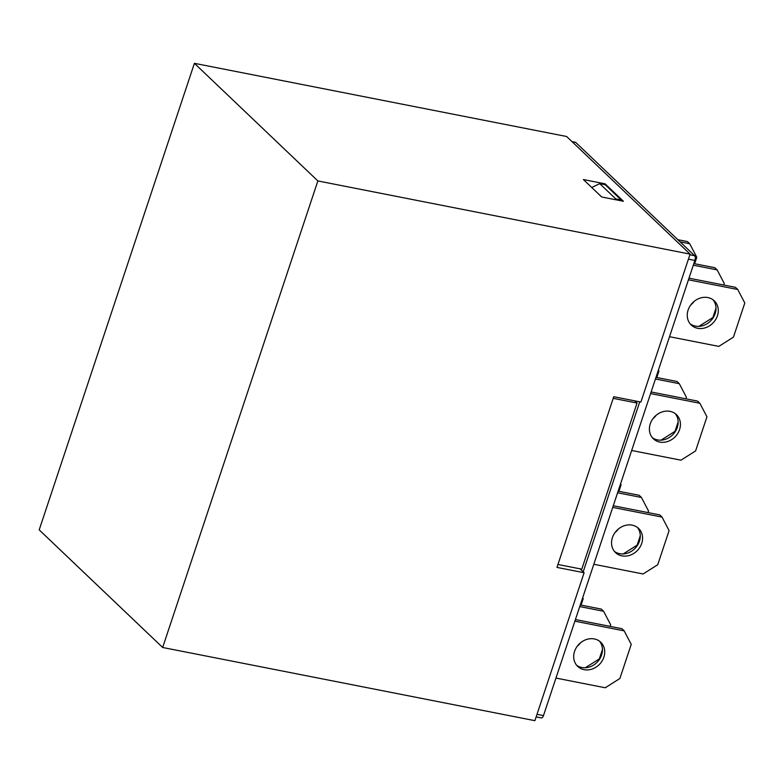 <?xml version="1.0" encoding="UTF-8"?>
<svg xmlns="http://www.w3.org/2000/svg" width="784" height="784" viewBox="0 0 784 784"><rect width="100%" height="100%" fill="white"/><g stroke="black" fill="none" stroke-linecap="round" stroke-linejoin="round"><path stroke-width="1.18" d="M194.403 63.328L566.636 136.514L690.096 254.124L640.891 402.055L613.754 396.724L556.973 567.41L584.109 572.741L534.894 720.672L162.66 647.486L317.863 180.937L194.403 63.328L39.2 529.876L162.66 647.486M571.938 141.571L575.338 142.237A3.714 1.666 101.1 0 1 575.76 142.463L694.653 255.721A3.714 1.666 101.1 0 1 694.889 260.435L543.469 715.606A3.714 1.666 101.1 0 1 541.381 717.938L536.148 716.909M688.44 279.8L737.734 289.492L744.8 303.006L733.442 337.14L718.81 346.391L669.516 336.699M690.175 323.851A16.699 14.357 133.6 0 0 710.872 320.646A16.699 14.357 133.6 0 0 713.068 299.821M737.734 289.492L735.451 287.316L688.989 278.173M697.652 328.29A16.699 14.357 133.6 0 0 715.694 319.519A16.699 14.357 133.6 0 0 714.283 300.831A16.699 14.357 133.6 0 0 707.874 297.567A16.699 14.357 133.6 0 0 689.842 306.328A16.699 14.357 133.6 0 0 691.253 325.017A16.699 14.357 133.6 0 0 697.652 328.29M723.691 285.004L724.22 283.406L717.154 269.892L714.871 267.716L693.84 263.581M717.154 269.892L693.301 265.198M694.134 301.379A16.699 14.357 -46.4 0 1 690.822 304.868M698.907 326.36L712.872 317.54L715.998 308.141M694.634 263.738L696.79 257.27L689.724 243.755L687.431 241.58L677.817 239.688M689.724 243.755L680.11 241.864M650.593 393.588L699.877 403.28L706.943 416.794L695.594 450.937L680.953 460.179L631.669 450.486M652.317 437.648A16.699 14.357 133.6 0 0 673.025 434.444A16.699 14.357 133.6 0 0 675.22 413.609M699.877 403.28L697.593 401.104L651.132 391.971M659.805 442.078A16.699 14.357 133.6 0 0 677.837 433.317A16.699 14.357 133.6 0 0 676.435 414.628A16.699 14.357 133.6 0 0 670.026 411.355A16.699 14.357 133.6 0 0 651.984 420.116A16.699 14.357 133.6 0 0 653.395 438.805A16.699 14.357 133.6 0 0 659.805 442.078M685.833 398.791L686.372 397.194L679.307 383.68L677.013 381.504L655.992 377.369M679.307 383.68L655.444 378.995M656.286 415.177A16.699 14.357 -46.4 0 1 652.964 418.656M661.049 440.147L675.014 431.327L678.14 421.929M658.413 370.068L658.932 371.057L656.786 377.525M620.565 483.865L621.085 484.855L618.929 491.313M647.986 512.589L648.515 510.982L641.449 497.468L639.166 495.292L618.135 491.156M641.449 497.468L617.596 492.783M618.429 528.965A16.699 14.357 -46.4 0 1 615.117 532.444M623.202 553.945L637.157 545.125L640.283 535.717M612.735 507.385L662.029 517.077L669.095 530.592L657.737 564.725L643.096 573.966L593.811 564.274M614.47 551.436A16.699 14.357 133.6 0 0 635.167 548.232A16.699 14.357 133.6 0 0 637.363 527.397M662.029 517.077L659.736 514.892L613.274 505.758M632.169 525.143A16.699 14.357 133.6 0 0 614.137 533.914A16.699 14.357 133.6 0 0 615.538 552.602A16.699 14.357 133.6 0 0 637.461 550.407A16.699 14.357 133.6 0 0 638.578 528.416A16.699 14.357 133.6 0 0 632.169 525.143M582.708 597.653L583.227 598.643L581.071 605.111M610.128 626.377L610.667 624.779L603.592 611.265L601.308 609.09L580.278 604.954M603.592 611.265L579.739 606.571M580.572 642.762A16.699 14.357 -46.4 0 1 577.259 646.241M585.344 667.733L599.309 658.913L602.435 649.515M574.888 621.173L624.172 630.865L631.238 644.379L619.879 678.513L605.248 687.764L555.954 678.072M576.612 665.224A16.699 14.357 133.6 0 0 597.32 662.029A16.699 14.357 133.6 0 0 599.515 641.194M624.172 630.865L621.888 628.69L575.427 619.556M594.321 638.94A16.699 14.357 133.6 0 0 576.279 647.702A16.699 14.357 133.6 0 0 577.69 666.39A16.699 14.357 133.6 0 0 599.603 664.205A16.699 14.357 133.6 0 0 600.72 642.204A16.699 14.357 133.6 0 0 594.321 638.94M579.984 568.812L584.109 572.741M583.188 571.869L639.754 401.829M583.404 179.565L601.7 196.99L623.407 201.263L605.111 183.838L583.404 179.565M317.863 180.937L690.096 254.124M604.846 184.642L605.111 183.838M614.47 199.499L615.744 198.891L621.173 199.959L620.908 200.763M591.734 187.494L599.74 183.642L615.744 198.891M599.74 183.642L605.17 184.71L621.173 199.959M557.953 564.48L581.777 569.164L637.049 403.035L634.756 400.849M637.049 403.035L613.215 398.35M694.889 260.435L688.421 259.161M537.011 714.332L543.469 715.606M689.881 254.78L694.653 255.721M575.76 142.463L572.124 141.747"/></g></svg>
